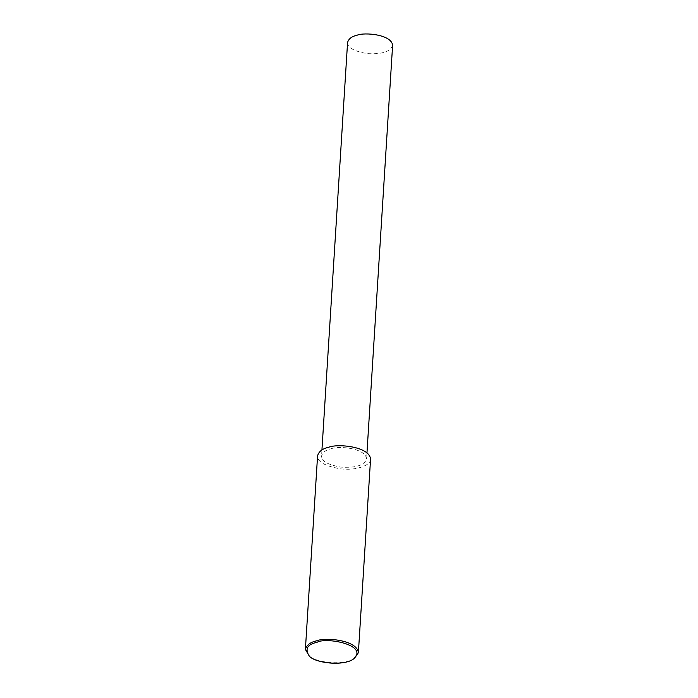 <?xml version="1.0" encoding="UTF-8"?>
<svg xmlns="http://www.w3.org/2000/svg" width="698" height="698" viewBox="0 0 698 698"><rect width="100%" height="100%" fill="white"/><g stroke="black" fill="none" stroke-linecap="round" stroke-linejoin="round"><path stroke-width="0.52" stroke-dasharray="3.49 2.62" d="M354.689 658.188C344.367 666.067 314.624 662.716 308.385 655.274M370.559 459.179C370.891 465.688 355.282 470.81 340.397 468.838C324.849 466.02 317.241 461.683 317.573 455.846M331.035 448.788C338.303 445.638 365.743 448.02 366.59 458.926C364.504 465.269 355.963 468.009 340.947 467.137C327.728 464.737 321.263 461.064 321.551 456.091C322.537 452.409 325.704 449.974 331.035 448.788M392.608 45.37C390.522 51.713 381.981 54.453 366.965 53.58C353.746 51.19 347.281 47.508 347.569 42.543M366.965 452.828L366.59 458.926M321.935 449.992L321.551 456.091"/><path stroke-width="1.05" d="M309.301 656.094L305.392 649.428C306.562 645.1 310.287 642.23 316.56 640.834C325.102 637.134 357.393 639.926 358.379 652.761L353.677 658.886C343.782 666.433 315.278 663.222 309.301 656.094C304.651 649.009 307.26 644.394 317.136 642.256C326.001 636.908 369.006 644.961 353.677 658.886M305.392 649.428L317.573 455.846C318.742 451.51 322.459 448.648 328.741 447.252C337.282 443.544 369.574 446.345 370.559 459.179L358.379 652.761M321.935 449.992L347.569 42.543C348.564 38.852 351.722 36.418 357.053 35.232C364.321 32.082 391.761 34.464 392.608 45.37L366.965 452.828"/></g></svg>
